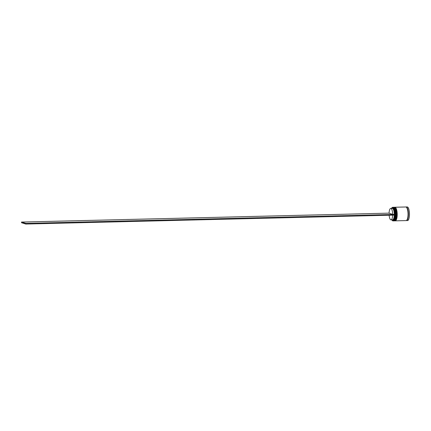<?xml version="1.0" encoding="UTF-8"?>
<svg xmlns="http://www.w3.org/2000/svg" width="431" height="431" viewBox="0 0 431 431"><rect width="100%" height="100%" fill="white"/><g stroke="black" fill="none" stroke-linecap="round" stroke-linejoin="round"><path stroke-width="0.65" d="M391.827 219.832A6.729 2.112 -91.4 0 0 392.264 220.462A6.729 2.112 -91.4 0 0 392.749 220.796A6.729 2.112 -91.4 0 0 394.92 215.096M391.984 207.731A6.799 2.133 88.6 0 1 392.011 207.699A6.799 2.133 88.6 0 1 392.706 207.3A6.799 2.133 88.6 0 1 392.932 207.327A6.799 2.133 88.6 0 1 395.012 214.401A6.799 2.133 88.6 0 1 393.04 220.893A6.799 2.133 88.6 0 1 392.813 220.861A6.799 2.133 88.6 0 1 392.323 220.527A6.799 2.133 88.6 0 1 392.291 220.494M389.085 213.14L21.555 222.057L21.55 222.735L25.828 224.05L394.947 215.096L394.925 214.412A6.729 2.112 -91.4 0 0 392.867 207.397A6.729 2.112 -91.4 0 0 391.957 207.764A6.729 2.112 -91.4 0 0 391.553 208.415M394.09 207.747A6.594 2.069 88.6 0 1 394.182 207.839A6.594 2.069 88.6 0 1 395.717 214.024A6.594 2.069 88.6 0 1 394.484 220.279A6.594 2.069 88.6 0 1 394.397 220.37A6.594 2.069 -91.4 0 0 395.717 214.024A6.594 2.069 -91.4 0 0 394.09 207.747M393.04 220.893L393.616 220.877A6.799 2.133 -91.4 0 0 394.317 220.478A6.799 2.133 -91.4 0 0 395.588 214.029A6.799 2.133 -91.4 0 0 394.004 207.65A6.799 2.133 -91.4 0 0 393.514 207.316A6.799 2.133 -91.4 0 0 393.287 207.284L392.706 207.3M395.06 207.726A6.594 2.069 88.6 0 1 395.152 207.812A6.594 2.069 88.6 0 1 396.687 214.002A6.594 2.069 88.6 0 1 395.453 220.257A6.594 2.069 88.6 0 1 395.367 220.349A6.594 2.069 -91.4 0 0 396.687 214.002A6.594 2.069 -91.4 0 0 395.06 207.726M394.263 220.861L394.586 220.855A6.799 2.133 -91.4 0 0 395.281 220.456A6.799 2.133 -91.4 0 0 396.558 214.008A6.799 2.133 -91.4 0 0 394.974 207.623A6.799 2.133 -91.4 0 0 394.484 207.295A6.799 2.133 -91.4 0 0 394.257 207.263L393.934 207.268A6.799 2.133 88.6 0 1 394.16 207.3A6.799 2.133 88.6 0 1 396.24 214.369A6.799 2.133 88.6 0 1 394.263 220.861A6.799 2.133 88.6 0 1 394.171 220.861M394.812 207.252A6.799 2.133 88.6 0 1 394.904 207.246A6.799 2.133 88.6 0 1 395.125 207.279A6.799 2.133 88.6 0 1 397.21 214.347A6.799 2.133 88.6 0 1 395.232 220.839A6.799 2.133 88.6 0 1 395.141 220.834M394.904 207.246L405.743 206.982A6.799 2.133 88.6 0 1 405.97 207.015A6.799 2.133 88.6 0 1 408.049 214.083A6.799 2.133 88.6 0 1 406.072 220.575L395.232 220.839M405.905 206.999A6.799 2.133 88.6 0 1 406.067 206.972A6.799 2.133 88.6 0 1 406.288 207.004A6.799 2.133 88.6 0 1 408.372 214.072A6.799 2.133 88.6 0 1 406.395 220.57A6.799 2.133 88.6 0 1 406.234 220.553M389.08 213.253A5.711 1.794 88.6 0 1 390.734 208.432A5.711 1.794 88.6 0 1 390.922 208.459A5.711 1.794 88.6 0 1 392.668 214.358L389.08 213.253M390.734 208.432L392.345 208.394A5.711 1.794 88.6 0 1 392.533 208.421A5.711 1.794 88.6 0 1 394.284 214.32L392.668 214.358M392.043 208.405A6.05 1.902 88.6 0 1 392.862 208.076A6.05 1.902 88.6 0 1 394.715 214.342L394.284 214.32M394.704 215.101A6.05 1.902 88.6 0 1 392.318 219.821M394.273 215.112A5.711 1.794 88.6 0 1 392.625 219.815L391.009 219.853A5.711 1.794 88.6 0 1 389.134 215.236M392.663 215.15A5.711 1.794 88.6 0 1 391.009 219.853M21.555 222.057L25.833 223.377L25.828 224.05M394.952 214.417L25.833 223.377M393.471 207.306L393.675 207.273A6.799 2.133 88.6 0 1 393.902 207.306A6.799 2.133 88.6 0 1 395.981 214.374A6.799 2.133 88.6 0 1 394.004 220.866A6.799 2.133 88.6 0 1 393.81 220.844M394.543 207.737A6.594 2.069 88.6 0 1 396.17 214.013A6.594 2.069 88.6 0 1 394.85 220.36M394.036 220.866A6.799 2.133 -91.4 0 0 394.069 220.866A6.799 2.133 -91.4 0 0 396.046 214.374A6.799 2.133 -91.4 0 0 393.966 207.306A6.799 2.133 -91.4 0 0 393.74 207.273A6.799 2.133 -91.4 0 0 393.708 207.273M394.44 207.279L394.645 207.252A6.799 2.133 88.6 0 1 394.866 207.284A6.799 2.133 88.6 0 1 396.951 214.352A6.799 2.133 88.6 0 1 394.974 220.844A6.799 2.133 88.6 0 1 394.78 220.823M395.513 207.715A6.594 2.069 88.6 0 1 397.14 213.991A6.594 2.069 88.6 0 1 395.82 220.338M395.006 220.844A6.799 2.133 -91.4 0 0 395.038 220.844A6.799 2.133 -91.4 0 0 397.016 214.352A6.799 2.133 -91.4 0 0 394.931 207.279A6.799 2.133 -91.4 0 0 394.71 207.252A6.799 2.133 -91.4 0 0 394.677 207.252M405.975 207.015A6.767 2.123 88.6 0 1 406.288 207.042A6.767 2.123 88.6 0 1 408.362 214.218A6.767 2.123 88.6 0 1 406.304 220.532M407.43 220.543A6.799 2.133 -91.4 0 0 409.402 214.051A6.799 2.133 -91.4 0 0 407.322 206.982A6.799 2.133 -91.4 0 0 407.101 206.95L407.343 206.982C410.01 207.376 410.113 220.925 407.43 220.543L406.395 220.57M407.845 207.349A6.729 2.112 88.6 0 1 409.439 213.695A6.729 2.112 88.6 0 1 408.152 220.112M393.724 220.828L394.069 220.866C397.231 221.103 396.337 206.815 394.02 207.311L393.675 207.273M394.694 220.807L395.038 220.844C398.201 221.081 397.307 206.794 394.99 207.289L394.645 207.252M406.067 206.972L407.101 206.95"/></g></svg>
